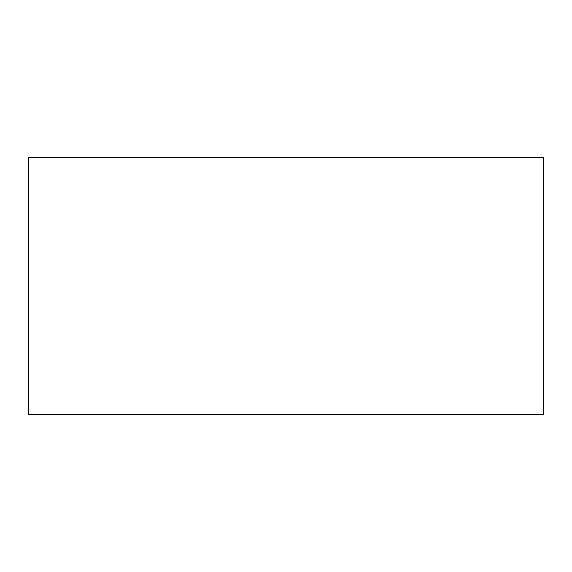 <?xml version="1.0" encoding="UTF-8"?>
<svg xmlns="http://www.w3.org/2000/svg" width="572" height="572" viewBox="0 0 572 572"><rect width="100%" height="100%" fill="white"/><g stroke="black" fill="none" stroke-linecap="round" stroke-linejoin="round"><path stroke-width="0.86" d="M28.6 157.3L543.4 157.3L543.4 414.7L28.6 414.7L28.6 157.3"/></g></svg>
